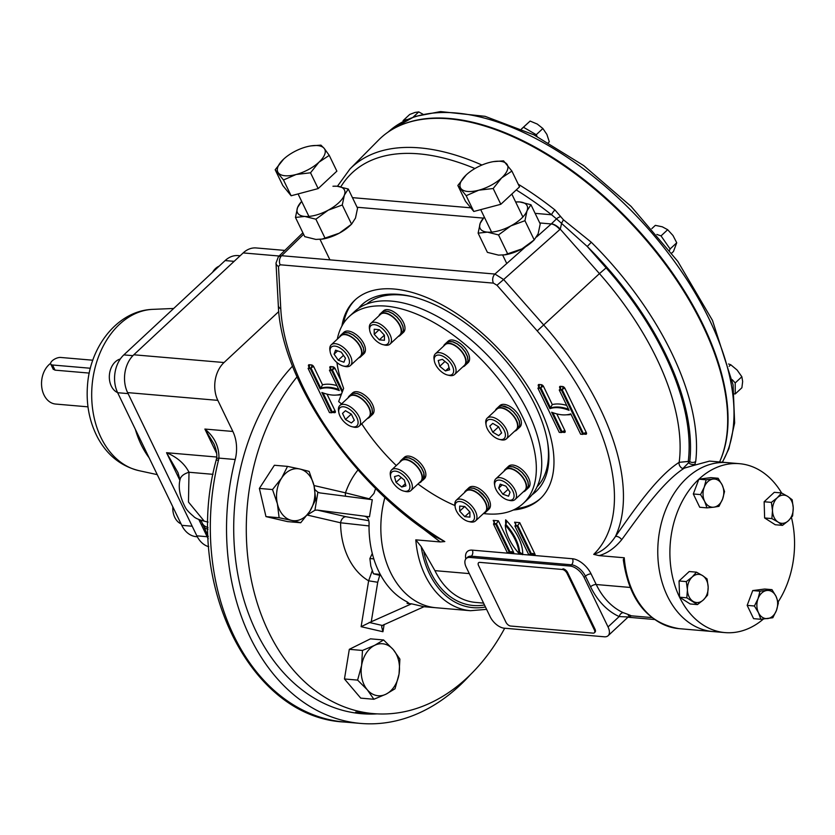<?xml version="1.0" encoding="UTF-8"?>
<svg xmlns="http://www.w3.org/2000/svg" width="835" height="835" viewBox="0 0 835 835"><rect width="100%" height="100%" fill="white"/><g stroke="black" fill="none" stroke-linecap="round" stroke-linejoin="round"><path stroke-width="1.25" d="M181.059 523.879A17.389 12.744 -85.1 0 1 174.766 517.387A17.389 12.744 -85.1 0 1 172.824 506.845M212.549 272.283A17.389 12.744 -85.1 0 1 219.156 266.135M117.589 392.596A17.389 12.744 -85.1 0 1 109.385 378.735A17.389 12.744 -85.1 0 1 115.261 361.899A17.389 12.744 -85.1 0 1 120.303 359.008M351.765 415.016L350.46 413.649M351.347 414.16L354.311 420.287L351.368 422.969L345.471 419.525L342.507 413.398L345.45 410.716L351.347 414.16M350.877 414.494L345.471 419.525M354.311 420.287L351.368 422.969M352.036 426.716L353.623 427.102A14.132 7.463 -133 0 0 355.042 427.332A14.132 7.463 -133 0 0 359.123 426.174A14.132 7.463 -133 0 0 357.276 413.628A14.132 7.463 -133 0 0 343.936 404.349A14.132 7.463 -133 0 0 339.866 405.497A14.132 7.463 -133 0 0 338.551 410.914L338.822 412.521A12.389 6.544 -133 0 0 352.036 426.716A12.389 6.544 -133 0 0 353.278 426.925A12.389 6.544 -133 0 0 357.338 418.805A12.389 6.544 -133 0 0 345.732 407.25A12.389 6.544 -133 0 0 338.822 412.521M359.123 426.174L368.84 417.124A14.132 7.463 -133 0 0 367.003 404.578A14.132 7.463 -133 0 0 353.654 395.289A14.132 7.463 -133 0 0 349.583 396.448L339.866 405.497M345.46 358.194L343.936 362.213L338.248 360.209L334.063 354.176L335.576 350.157L341.275 352.161L345.46 358.194M337.611 350.867L334.063 354.176M343.477 355.334L338.248 360.209M343.383 366.054L344.97 366.44A14.132 7.463 -133 0 0 350.47 365.511A14.132 7.463 -133 0 0 343.686 347.631A14.132 7.463 -133 0 0 331.213 344.834A14.132 7.463 -133 0 0 329.908 350.251L330.169 351.859A12.389 6.544 -133 0 0 337.267 362.797A12.389 6.544 -133 0 0 343.383 366.054A12.389 6.544 -133 0 0 349.009 359.071A12.389 6.544 -133 0 0 337.538 346.744A12.389 6.544 -133 0 0 330.169 351.859M350.47 365.511L360.188 356.461A14.132 7.463 -133 0 0 353.403 338.582A14.132 7.463 -133 0 0 340.93 335.785L331.213 344.834M445.462 370.949L439.763 366.304L438.218 360.501L442.383 359.342L448.082 363.976L449.627 369.78L445.462 370.949L449.042 367.609M444.971 361.451L439.763 366.304M447.55 375.019L449.136 375.395A14.132 7.463 -133 0 0 454.626 374.477A14.132 7.463 -133 0 0 455.701 372.848A14.132 7.463 -133 0 0 449.188 357.766A14.132 7.463 -133 0 0 435.369 353.8A14.132 7.463 -133 0 0 434.304 355.428A14.132 7.463 -133 0 0 434.064 359.207L434.325 360.824A12.389 6.544 -133 0 0 447.55 375.019A12.389 6.544 -133 0 0 450.347 362.64A12.389 6.544 -133 0 0 434.534 357.505A12.389 6.544 -133 0 0 434.325 360.824M454.626 374.477L464.354 365.417A14.132 7.463 -133 0 0 465.419 363.789A14.132 7.463 -133 0 0 458.916 348.717A14.132 7.463 -133 0 0 445.097 344.74L435.369 353.8M384.434 340.294L379.33 339.855L374.216 334.324L374.205 329.24L379.309 329.679L384.424 335.211L384.434 340.294M384.382 335.159L379.33 339.855M379.215 329.668L374.216 334.324M382.952 344.636L384.538 345.022A14.132 7.463 -133 0 0 390.029 344.103A14.132 7.463 -133 0 0 389.976 334.584A14.132 7.463 -133 0 0 380.353 324.199A14.132 7.463 -133 0 0 370.771 323.416A14.132 7.463 -133 0 0 369.467 328.833L369.728 330.451A12.389 6.544 -133 0 0 370.928 334.042A12.389 6.544 -133 0 0 382.952 344.636A12.389 6.544 -133 0 0 388.578 337.664A12.389 6.544 -133 0 0 377.096 325.326A12.389 6.544 -133 0 0 369.728 330.451M390.029 344.103L399.756 335.044A14.132 7.463 -133 0 0 399.704 325.535A14.132 7.463 -133 0 0 390.07 315.15A14.132 7.463 -133 0 0 380.499 314.367L370.771 323.416M499.069 427.687L497.764 426.309M492.775 432.196L489.811 426.069L492.754 423.387L498.652 426.831L501.616 432.958L498.672 435.64L492.775 432.196L498.182 427.165M501.595 432.916L498.672 435.64M499.34 439.387L500.927 439.763A14.132 7.463 -133 0 0 502.357 440.003A14.132 7.463 -133 0 0 506.427 438.845A14.132 7.463 -133 0 0 504.59 426.299A14.132 7.463 -133 0 0 491.241 417.02A14.132 7.463 -133 0 0 487.17 418.168A14.132 7.463 -133 0 0 485.855 423.585L486.127 425.192A12.389 6.544 -133 0 0 499.34 439.387A12.389 6.544 -133 0 0 504.434 430.954A12.389 6.544 -133 0 0 490.844 419.431A12.389 6.544 -133 0 0 486.127 425.192M506.427 438.845L516.145 429.795A14.132 7.463 -133 0 0 511.98 414.369A14.132 7.463 -133 0 0 496.888 409.119L487.17 418.168M498.672 488.172L500.186 484.143L505.885 486.158L510.06 492.191L508.546 496.209L502.847 494.195L498.672 488.172L502.221 484.864M508.077 489.331L502.847 494.195M507.993 500.05L509.58 500.426A14.132 7.463 -133 0 0 515.07 499.507A14.132 7.463 -133 0 0 508.285 481.628A14.132 7.463 -133 0 0 495.813 478.831A14.132 7.463 -133 0 0 494.508 484.248L494.779 485.855A12.389 6.544 -133 0 0 507.993 500.05A12.389 6.544 -133 0 0 514.057 495.332A12.389 6.544 -133 0 0 506.855 483.559A12.389 6.544 -133 0 0 494.779 485.855M515.07 499.507L524.798 490.458A14.132 7.463 -133 0 0 520.633 475.031A14.132 7.463 -133 0 0 505.54 469.781L495.813 478.831M398.66 475.418L404.37 480.052L405.904 485.855L401.739 487.024L396.041 482.38L394.506 476.576L398.66 475.418M401.259 477.526L396.041 482.38M405.33 483.684L401.739 487.024M403.827 491.095L405.424 491.471A14.132 7.463 -133 0 0 410.914 490.552A14.132 7.463 -133 0 0 411.989 488.924A14.132 7.463 -133 0 0 405.476 473.842A14.132 7.463 -133 0 0 391.657 469.875A14.132 7.463 -133 0 0 390.582 471.504A14.132 7.463 -133 0 0 390.352 475.282L390.613 476.9A12.389 6.544 -133 0 0 403.827 491.095A12.389 6.544 -133 0 0 409.588 488.851A12.389 6.544 -133 0 0 400.706 473.174A12.389 6.544 -133 0 0 390.613 476.9M410.914 490.552L420.631 481.492A14.132 7.463 -133 0 0 416.467 466.066A14.132 7.463 -133 0 0 401.385 460.816L391.657 469.875M459.688 506.073L464.792 506.511L469.907 512.032L469.917 517.115L464.813 516.677L459.699 511.156L459.688 506.073M464.698 506.501L459.699 511.156M469.855 511.98L464.813 516.677M468.425 521.468L470.021 521.844A14.132 7.463 -133 0 0 475.512 520.925A14.132 7.463 -133 0 0 475.459 511.406A14.132 7.463 -133 0 0 465.826 501.031A14.132 7.463 -133 0 0 456.254 500.248A14.132 7.463 -133 0 0 454.95 505.666L455.211 507.273A12.389 6.544 -133 0 0 468.425 521.468A12.389 6.544 -133 0 0 473.195 512.314A12.389 6.544 -133 0 0 461.557 501.814A12.389 6.544 -133 0 0 455.211 507.273M475.512 520.925L485.239 511.876A14.132 7.463 -133 0 0 481.075 496.449A14.132 7.463 -133 0 0 465.982 491.189L456.254 500.248M50.601 363.371A21.731 15.928 94.9 0 0 41.75 387.116A21.731 15.928 94.9 0 0 55.653 404.056L87.988 406.843M52.73 368.204L54.88 370.135L89.261 373.088M197.321 536.769L196.309 536.675A27.169 19.915 -85.1 0 1 181.759 525.33L117.651 392.711A27.169 19.915 -85.1 0 1 123.841 354.885L225.126 260.572A27.169 19.915 -85.1 0 1 238.132 255.604L240.115 255.781M135.343 429.326A86.944 63.731 94.9 0 0 149.068 457.716M90.378 368.256L52.542 364.999A6.523 2.797 154.2 0 1 50.726 364.06A6.523 2.797 154.2 0 1 53.638 359.708A6.523 2.797 154.2 0 1 60.642 357.453L92.81 360.219M377.128 713.873A196.705 144.184 -85.1 0 1 361.482 713.685A196.705 144.184 -85.1 0 1 256.136 631.51A196.705 144.184 -85.1 0 1 292.542 366.116M216.672 453.447L204.878 429.054L232.861 431.455A32.607 23.902 94.9 0 1 235.209 459.511L218.947 458.112C219.125 446.485 214.428 436.799 204.878 429.054L213.645 443.427C213.207 442.185 218.175 452.434 216.463 458.832A8.694 1.774 -168.5 0 0 216.453 458.832A8.694 1.774 -168.5 0 1 218.947 458.112L218.478 460.189A8.694 1.252 -166.1 0 0 216.088 460.461C183.262 580.012 248.527 717.505 344.448 722.035L360.647 723.423A206.485 151.354 94.9 0 0 470.397 674.67M179.963 479.916A26.083 12.348 8.4 0 1 179.974 479.854A26.083 12.348 8.4 0 1 179.984 479.76A26.083 12.348 8.4 0 1 189.002 472.255C184.65 463.738 177.166 457.225 166.541 452.706L216.714 457.027M178.001 472.641L166.541 452.706L179.901 480.344M179.974 479.854C178.116 487.671 179.901 496.867 185.328 507.409C186.424 509.674 189.18 512.648 193.574 516.354C195.181 518.316 199.92 520.215 207.769 522.032A26.083 21.825 -83.3 0 0 207.79 522.032A26.083 21.825 -83.3 0 0 208.051 522.063M213.04 474.332L189.002 472.255L188.48 502.054L204.189 521.103M208.165 536.331L202.341 523.347A26.083 13.026 -26.3 0 0 202.341 523.347L202.341 523.347A26.083 13.026 -26.3 0 0 208.009 527.543M208.719 546.695A27.169 19.915 -85.1 0 1 196.841 535.83L207.153 536.717L201.172 524.338A8.694 3.726 154.2 0 1 203.166 525.038M201.266 521.207A8.694 3.726 -25.8 0 0 199.346 520.57L198.813 519.474M196.841 535.83L127.609 392.607A27.169 19.915 -85.1 0 1 133.798 354.781L243.183 252.921A27.169 19.915 -85.1 0 1 256.199 247.953L284.829 250.416M133.798 354.781L224.02 362.536A27.169 19.915 94.9 0 0 217.831 400.362L232.861 431.455M224.02 362.536L278.775 311.549M235.209 459.511A206.485 151.354 94.9 0 0 360.647 723.423M299.911 469.03A26.083 19.122 -85.1 0 1 314.012 485.615L315.734 499.57L309.806 511.291L300.725 522.741L291.498 520.382A26.083 19.122 -85.1 0 1 277.397 503.787A26.083 19.122 -85.1 0 1 281.604 478.111A26.083 19.122 -85.1 0 1 299.911 469.03L309.138 471.399L314.012 485.615A26.083 19.122 -85.1 0 1 309.806 511.291A26.083 19.122 94.9 0 1 291.498 520.382L279.12 517.742L277.397 503.787L272.523 489.56L281.604 478.111L287.532 466.389L299.911 469.03M300.725 522.741L287.574 521.614L265.968 516.604L259.372 488.433L274.381 465.262L287.532 466.389M279.12 517.742L265.968 516.604M272.523 489.56L259.372 488.433M361.618 665.422A26.083 19.122 -85.1 0 1 374.612 645.351L383.609 639.965L393.327 649.682L399.892 659.128L399.036 674.085A26.083 19.122 -85.1 0 1 386.041 694.156A26.083 19.122 -85.1 0 1 367.327 689.825A26.083 19.122 -85.1 0 1 361.618 665.422L362.463 650.455L374.612 645.351A26.083 19.122 -85.1 0 1 393.327 649.682A26.083 19.122 94.9 0 1 399.036 674.085L395.028 688.771L386.041 694.156L373.892 699.26L367.327 689.825L357.61 680.107L361.618 665.422M383.609 639.965L370.458 638.838L349.312 649.327L362.463 650.455M373.892 699.26L360.741 698.133L344.458 678.97L349.312 649.327M357.61 680.107L344.458 678.97M369.769 498.933L345.492 492.827A67.374 49.39 -85.1 0 1 358.038 469.896M345.596 496.251A6.523 4.415 103 0 1 345.492 492.827L313.991 485.542M319.481 492.859L372.285 499.695L369.477 516.813L317.279 510.081L346.055 516.75A6.523 4.415 103 0 0 340.586 522.783L369.049 525.935M372.222 570.743L368.632 580.805L377.723 582.266L379.716 575.367M368.83 520.716L346.055 516.75M365.48 516.5L369.477 516.813M377.723 582.266L371.262 621.751L411.54 603.82L424.013 606.711L382.294 625.467L381.637 626.72L382.941 631.74L361.117 626.688L368.632 580.805A67.374 49.39 -85.1 0 1 340.586 522.783L307.186 515.049M365.897 516.625L365.062 516.427C367.682 517.053 369.028 519.37 369.091 523.388A84.763 62.134 94.9 0 0 407.01 601.826L408.91 603.214L407.125 603.444L411.54 603.82M371.262 621.751L361.117 626.688M369.174 622.43L382.294 625.467M320.076 492.963L317.885 492.233L314.931 510.237L307.144 515.038M314.931 510.237L317.279 510.081M317.885 492.233L314.795 489.508M375.646 488.496A84.763 62.134 94.9 0 0 373.996 493.433L368.84 499.246M504.705 628.223A195.62 143.39 -85.1 0 1 373.36 713.612A195.62 143.39 -85.1 0 1 252.441 585.21A195.62 143.39 -85.1 0 1 297.02 376.877M424.013 606.711L435.891 607.734A84.763 62.134 94.9 0 1 384.925 497.409A84.763 62.134 94.9 0 0 435.797 607.723A84.763 62.134 94.9 0 0 435.891 607.734L470.512 610.709L486.586 609.352M503.453 540.318A84.763 62.134 94.9 0 0 503.714 538.846A84.763 62.134 94.9 0 1 503.453 540.318M720.083 460.826A236.493 124.979 -133 0 0 634.151 225.68A236.493 124.979 -133 0 0 405.706 123.236M566.986 573.259L594.343 629.841A4.342 2.296 47 0 1 594.353 632.773A4.342 2.296 47 0 1 593.101 633.128L510.613 626.031A4.342 2.296 47 0 1 505.958 622.242L478.601 565.65A4.342 2.296 47 0 1 479.843 562.372L562.331 569.47A4.342 2.296 47 0 1 566.986 573.259L567.664 572.633A4.342 2.296 47 0 0 563.009 568.833L562.331 569.47M594.343 629.841L595.021 629.214A4.342 2.296 47 0 1 595.031 632.137L594.353 632.773M595.021 629.214L567.664 572.633M358.455 308.397A127.692 67.478 47 0 1 411.467 296.477A127.692 67.478 47 0 1 535.381 405.685A127.692 67.478 47 0 1 547.687 442.759A127.692 67.478 47 0 1 532.031 494.8M547.468 441.485A124.979 66.038 47 0 1 536.999 486.857M366.722 304.003A124.979 66.038 47 0 1 412.72 296.79M694.647 465.158L682.894 468.539L689.731 461.588A4.342 3.361 -173.4 0 0 695.722 461.411L694.647 465.158L709.562 461.108L727.358 462.642A84.763 62.134 94.9 0 0 658.189 541.769A84.763 62.134 94.9 0 0 712.829 631.552L724.968 632.596A84.763 62.134 94.9 0 0 763.388 619.048M469.312 573.603L434.931 570.649L421.216 546.654L415.799 539.848L440.243 541.946L420.736 526.979M684.784 467.882C662.938 481.158 638.963 516.26 621.699 539.713C614.8 548.084 607.254 553.386 599.06 555.609L624.246 557.77A84.763 62.134 94.9 0 0 678.949 628.64L712.829 631.552A84.763 62.134 94.9 0 1 659.316 570.284A84.763 62.134 94.9 0 1 686.756 478.131A84.763 62.134 94.9 0 1 727.358 462.642L739.497 463.686A84.763 62.134 94.9 0 0 698.905 479.165L710.877 477.63L718.121 478.257L722.181 484.968A14.132 10.354 -85.1 0 1 722.609 499.006L718.966 506.334L713.831 507.179L706.984 507.878L704.625 501.313A14.132 10.354 94.9 0 0 713.831 507.179A14.132 10.354 -85.1 0 0 722.609 499.006L724.54 491.523L722.181 484.968A14.132 10.354 -85.1 0 0 712.986 479.092L718.121 478.257M627.962 617.222L654.379 619.497M343.519 323.333A135.844 71.789 47 0 1 355.595 299.462M540.736 498.276A135.844 71.789 47 0 1 516.072 508.63M341.912 326.036A135.844 71.789 47 0 1 354.917 300.089A135.844 71.789 47 0 1 500.029 350.575A135.844 71.789 47 0 1 540.068 498.912A135.844 71.789 47 0 1 513.264 510.039M481.941 165.027A235.209 124.3 -133 0 0 349.98 168.973L378.631 140.009A236.889 125.177 47 0 1 613.454 205.838A236.889 125.177 47 0 1 719.582 461.974M551.413 223.811L551.257 223.947A10.865 5.428 48.4 0 1 559.867 229.51L560.254 229.155A10.865 5.407 45.8 0 0 551.413 223.811L556.528 218.874L551.57 214.772A4.342 1.023 128.3 0 1 554.962 209.95L563.448 219.803L591.316 242.265L587.255 246.482L556.528 218.874A4.342 1.785 -24.9 0 1 560.546 216.651M302.875 232.788L278.379 256.721L281.645 255.708A6.523 4.78 94.9 0 0 280.163 264.779L278.473 266.469A6.523 4.676 176.9 0 1 276.009 263.067A6.523 4.676 176.9 0 1 276.009 263.046A6.523 4.676 176.9 0 1 276.009 262.983M440.243 541.946L444.805 541.56L432.76 535.339C350.606 482.066 280.852 379.038 278.316 305.433A6.523 4.676 176.9 0 0 280.779 308.846A213.008 112.568 -133 0 0 444.805 541.56M678.949 628.64C647.668 623.077 629.11 600.104 623.296 559.721L624.246 557.77M599.06 555.609L593.716 554.367C601.952 551.747 609.174 545.829 615.364 536.613C632.784 511.907 656.487 476.764 679.179 462.319L688.249 461.463A4.342 3.183 -85.1 0 1 688.677 462.82A4.342 2.63 19.3 0 0 695.085 464.062M335.169 368.652A2.171 1.148 -133 0 0 332.841 366.763A2.171 1.597 -85.1 0 1 332.34 369.79A2.171 0.929 154.2 0 1 335.169 368.652L341.098 380.927M332.142 412.135A2.171 1.597 94.9 0 1 332.351 412.48A2.171 1.148 -133 0 1 331.338 412.072L332.351 412.156A2.171 1.597 -85.1 0 1 333.395 411.759A2.171 1.597 -85.1 0 1 334.553 412.667A2.171 1.148 -133 0 0 335.179 411.029A2.171 0.929 -25.8 0 0 332.351 412.156L323.041 392.899M342.193 392.189L331.662 370.416L329.46 370.229L339.292 390.561A46.729 24.695 -133 0 0 320.139 388.912L310.307 368.579L308.094 368.392L308.773 367.755A2.171 1.597 94.9 0 0 309.263 364.728A2.171 1.148 -133 0 0 308.647 366.377A2.171 0.929 154.2 0 1 309.253 366.69L309.347 366.868M313.803 366.815A2.171 1.148 -133 0 0 311.476 364.926A2.171 1.597 -85.1 0 1 310.985 367.953A2.171 0.929 154.2 0 1 313.803 366.815L322.508 384.81L320.807 388.285L310.985 367.953L308.773 367.755M564.356 432.436A2.171 1.148 -133 0 0 564.971 430.787A2.171 0.929 -25.8 0 0 562.153 431.925A2.171 1.597 -85.1 0 1 563.187 431.528A2.171 1.597 -85.1 0 1 564.356 432.436L562.143 432.238A2.171 1.597 94.9 0 0 562.028 432.029M540.099 388.348L537.897 388.15L559.262 432.363L561.475 432.551L551.643 412.219A46.729 24.695 -133 0 0 570.796 413.857L580.628 434.2L582.83 434.388L561.464 390.185L559.252 389.987L569.084 410.329A46.729 24.695 -133 0 0 549.931 408.68L540.099 388.348L540.777 387.711L538.565 387.523A2.171 1.597 94.9 0 0 539.066 384.497A2.171 1.148 -133 0 0 538.45 386.135A2.171 0.929 154.2 0 1 539.055 386.448L539.139 386.636M559.252 389.987L559.93 389.361A2.171 1.597 94.9 0 0 560.421 386.334A2.171 1.148 -133 0 0 559.805 387.972A2.171 0.929 154.2 0 1 560.41 388.285L560.504 388.473M564.961 388.421A2.171 1.148 -133 0 0 562.633 386.522A2.171 1.597 -85.1 0 1 562.143 389.548A2.171 0.929 154.2 0 1 564.961 388.421L586.337 432.624A2.171 0.929 -25.8 0 0 583.508 433.762A2.171 1.597 -85.1 0 1 584.552 433.365A2.171 1.597 -85.1 0 1 585.711 434.273A2.171 1.148 -133 0 0 586.337 432.624M563.448 219.803L561.715 222.945L560.254 229.155L599.457 273.619L606.116 267.878L587.255 246.482A230.867 122.004 -133 0 1 689.731 461.588L688.249 461.463A229.093 121.065 -133 0 0 606.116 267.878M525.653 246.711L494.925 274.047L503.63 279.527L496.982 285.267L493.433 283.128A6.523 4.78 -85.1 0 1 494.925 274.047L281.645 255.708L303.596 234.27M520.435 552.655A39.12 20.677 -133 0 0 522.084 554.419L572.476 558.751A17.389 9.185 -133 0 1 591.096 573.916L596.232 584.521A76.068 55.757 94.9 0 0 623.286 612.692C631.761 615.708 633.431 616.616 628.306 615.437M651.811 617.576L631.542 615.833L628.212 616.981L619.184 616.564L608.037 626.939L584.103 577.434A13.036 6.889 -133 0 0 570.138 566.057L469.969 557.446A13.036 6.889 -133 0 0 466.212 558.511A13.036 6.889 -133 0 0 466.254 567.299L490.197 616.804A13.036 6.889 -133 0 0 504.163 628.181L604.331 636.792A13.036 6.889 -133 0 0 608.089 635.727A13.036 6.889 -133 0 0 608.037 626.939M623.286 612.692A4.342 2.86 -65.7 0 0 619.184 616.564A80.421 58.951 94.9 0 1 590.585 586.786L585.45 576.171A13.036 6.889 -133 0 0 571.484 564.804L471.316 556.193A13.036 6.889 -133 0 0 467.558 557.258L466.212 558.511M593.716 554.367A213.008 112.568 -133 0 0 537.218 330.9L599.457 273.619A222.58 117.62 47 0 1 679.179 462.319A4.342 2.922 -123.8 0 0 682.894 468.539M559.867 229.51L503.63 279.527L543.877 325.159A219.532 116.002 -133 0 1 615.364 536.613A4.342 2.15 -144.1 0 1 621.699 539.713M505.3 525.163A36.949 19.529 -133 0 0 518.984 553.459A36.949 19.529 -133 0 0 505.3 525.163L506.427 522.929L505.666 519.829A39.12 20.677 -133 0 0 505.833 524.672M522.512 554.701L521.625 553.459L519.652 552.833A36.949 19.529 -133 0 0 505.979 524.537M509.058 551.914L510.081 552.008L496.408 523.712L494.195 523.524L494.539 524.244M509.225 552.248L513.755 552.645L511.448 551.632L510.081 552.008M513.755 552.645L498.37 520.81L496.408 523.712M498.37 520.81L493.214 520.372L494.32 521.718L493.516 524.15L507.189 552.446L509.402 552.634L495.729 524.338L493.516 524.15M515.863 524.871L514.579 522.209L519.735 522.647L535.12 554.482L532.813 553.469L530.413 553.751M519.735 522.647L517.763 525.549L531.436 553.845M514.579 522.209L515.686 523.555L515.55 525.361L517.763 525.549M518.984 553.459L519.652 552.833M528.555 554.283L514.882 525.987L517.084 526.175L530.768 554.471L528.555 554.283M514.882 525.987L515.55 525.361L515.894 526.081M342.621 391.051L332.34 369.79L330.128 369.592A2.171 1.597 94.9 0 0 330.629 366.565A2.171 1.148 -133 0 0 330.013 368.214L330.462 369.154M332.111 411.645L331.182 411.571A2.171 1.597 94.9 0 0 331.088 411.561M308.094 368.392L329.47 412.594L331.672 412.782L321.851 392.45A46.729 24.695 -133 0 0 340.993 394.099L341.264 394.652M310.307 368.579L310.985 367.953M320.139 388.912L320.807 388.285A46.729 24.695 -133 0 1 338.76 389.475M329.46 370.229L330.128 369.592L330.483 370.312M538.565 387.523L538.919 388.244M549.931 408.68L552.3 404.578L543.606 386.584A2.171 1.148 -133 0 0 541.278 384.685L539.066 384.497M561.464 390.185L562.143 389.548L559.93 389.361M582.83 434.388L583.508 433.762L562.143 389.548M561.475 432.551L562.153 431.925L552.843 412.667M310.829 145.906L320.922 145.133L324.168 148.359A26.083 11.168 -25.8 0 1 318.97 162.188L310.526 172.793L296.101 174.494L283.493 179.984L275.174 169.755L283.618 159.151A26.083 11.168 154.2 0 1 283.9 158.89A26.083 11.168 154.2 0 1 306.487 146.835A26.083 11.168 154.2 0 1 310.704 145.927A26.083 11.168 154.2 0 1 324.168 148.359L329.24 155.373L318.97 162.188A26.083 11.168 154.2 0 1 296.101 174.494A26.083 11.168 154.2 0 1 278.42 172.981A26.083 11.168 154.2 0 1 283.618 159.151L283.89 158.89M329.24 155.373L336.87 171.154L318.166 188.585L291.133 195.776L282.804 185.537L275.174 169.755M310.526 172.793L318.166 188.585M283.493 179.984L291.133 195.776M493.495 161.625L503.578 160.852L511.897 171.081L501.626 177.897A26.083 11.168 154.2 0 1 478.758 190.203L466.16 195.703L457.841 185.464L466.274 174.859A26.083 11.168 154.2 0 1 466.556 174.599A26.083 11.168 154.2 0 1 489.143 162.554A26.083 11.168 154.2 0 1 493.37 161.635A26.083 11.168 154.2 0 1 506.824 164.067A26.083 11.168 154.2 0 1 501.626 177.897L493.193 188.512L478.758 190.203A26.083 11.168 154.2 0 1 461.077 188.689A26.083 11.168 -25.8 0 1 466.274 174.859L466.556 174.599M466.16 195.703L473.789 211.485L465.471 201.256L457.841 185.464M511.897 171.081L519.537 186.873L500.823 204.293L473.789 211.485M493.193 188.512L500.823 204.293M295.465 217.444L304.744 236.639L315.86 239.415L322.654 239.06A26.083 11.168 -25.8 0 0 339.271 233.184L351.566 224.187L355.48 218.092L357.557 208.218L348.279 189.023L344.364 195.108L342.277 204.993L328.165 210.201L315.87 219.198L304.754 216.432L295.465 217.444L297.542 207.571A26.083 11.168 -25.8 0 0 304.754 216.432A26.083 11.168 -25.8 0 0 328.165 210.201A26.083 11.168 -25.8 0 0 344.364 195.108A26.083 11.168 154.2 0 0 337.163 186.247L348.279 189.023M321.726 239.217L339.271 233.184A26.083 11.168 -25.8 0 0 349.468 226.097L351.117 224.594M301.675 201.412A26.083 11.168 -25.8 0 0 297.542 207.571L301.633 201.319M332.967 186.236L337.163 186.247A26.083 11.168 -25.8 0 0 332.988 186.268M351.566 224.187L342.277 204.993M325.149 238.403L315.87 219.198M478.121 233.153L487.4 252.358L498.516 255.124L505.311 254.779A26.083 11.168 -25.8 0 0 521.927 248.903L534.223 239.895L538.137 233.81L540.224 223.926L530.945 204.732L527.021 210.817L524.944 220.701L510.822 225.909L498.526 234.917L487.41 232.14L478.121 233.153L480.198 223.279A26.083 11.168 -25.8 0 0 487.41 232.14A26.083 11.168 -25.8 0 0 510.822 225.909A26.083 11.168 -25.8 0 0 527.021 210.817A26.083 11.168 154.2 0 0 519.819 201.955L530.945 204.732M504.392 254.925L521.927 248.903A26.083 11.168 -25.8 0 0 532.125 241.816L533.774 240.313M484.331 217.121A26.083 11.168 -25.8 0 0 480.198 223.279L484.29 217.027M515.633 201.955L519.819 201.955A26.083 11.168 -25.8 0 0 515.644 201.987M534.223 239.895L524.944 220.701M507.805 254.111L498.526 234.917M372.295 553.501L369.884 558.542L370.813 566.099L373.464 573.802L380.958 575.649M369.884 558.542L373.809 558.876M373.464 573.802L380.28 574.386M754.422 606.001L758.483 612.713L760.831 619.278L772.824 617.733L776.456 610.406L778.387 602.922L776.039 596.367A14.132 10.354 -85.1 0 1 776.456 610.406A14.132 10.354 -85.1 0 1 767.678 618.578A14.132 10.354 -85.1 0 1 758.483 612.713A14.132 10.354 -85.1 0 1 758.055 598.674L759.986 591.19L771.978 589.656L776.039 596.367A14.132 10.354 94.9 0 0 766.833 590.502A14.132 10.354 -85.1 0 0 758.055 598.674L754.422 606.001L747.168 605.375L752.742 590.575L764.724 589.03L771.978 589.656M760.831 619.278L753.587 618.652L747.168 605.375M759.986 591.19L752.742 590.575M781.529 492.942L777.312 497.733A14.132 10.354 -85.1 0 1 787.697 496.397L792.154 499.716L793.25 507.889L792.634 515.926L788.428 520.716A14.132 10.354 -85.1 0 1 778.043 522.052L771.884 518.587L772.49 510.561L771.394 502.378L777.312 497.733A14.132 10.354 94.9 0 0 772.49 510.561A14.132 10.354 -85.1 0 0 778.043 522.052L782.499 525.361L775.256 524.745L764.63 517.971L764.14 501.752L774.285 492.316L781.529 492.942L787.697 496.397A14.132 10.354 -85.1 0 1 793.25 507.889A14.132 10.354 -85.1 0 1 788.428 520.716L782.499 525.361M771.884 518.587L764.63 517.971M771.394 502.378L764.14 501.752M686.318 581.598L687.414 589.781L686.808 597.818L697.423 604.592L703.352 599.947A14.132 10.354 -85.1 0 1 692.966 601.273A14.132 10.354 -85.1 0 1 687.414 589.781A14.132 10.354 -85.1 0 1 692.236 576.954A14.132 10.354 -85.1 0 1 702.621 575.628L707.078 578.937L708.174 587.12L707.569 595.146L703.352 599.947A14.132 10.354 94.9 0 0 708.174 587.12A14.132 10.354 -85.1 0 0 702.621 575.628L696.453 572.163L689.209 571.537L679.064 580.983L686.318 581.598L692.236 576.954L696.453 572.163M686.808 597.818L679.554 597.192L679.064 580.983M697.423 604.592L690.18 603.966L679.554 597.192A84.763 62.134 94.9 0 1 698.885 479.196L706.139 479.791L712.986 479.092A14.132 10.354 -85.1 0 0 704.208 487.275L706.139 479.791M700.565 494.602L704.625 501.313A14.132 10.354 -85.1 0 1 704.208 487.275L700.565 494.602L693.321 493.976L698.885 479.165M706.984 507.878L699.73 507.252L693.321 493.976M350.836 394.537L352.589 392.899A14.675 7.755 47 0 1 368.266 398.358A14.675 7.755 47 0 1 372.587 414.379L370.834 416.007L372.577 412.459L372.024 408.305L369.821 403.66L366.283 399.214L361.962 395.644L357.505 393.515L353.602 393.128L350.794 394.579M348.059 397.867A14.675 7.755 47 0 1 349.218 396.051A14.675 7.755 47 0 1 364.885 401.499A14.675 7.755 47 0 1 369.216 417.521A14.675 7.755 47 0 1 367.306 418.544M350.376 394.997L353.414 393.233L357.286 393.567L361.732 395.665L366.074 399.193L369.634 403.618L371.888 408.273L372.483 412.448L371.335 415.506L369.216 417.521M342.193 333.875L343.936 332.246A14.675 7.755 47 0 1 359.614 337.695A14.675 7.755 47 0 1 363.935 353.716L362.192 355.345L363.924 351.796L363.382 347.642L361.169 342.997L357.63 338.551L353.309 334.981L348.863 332.852L344.959 332.466L342.141 333.916M339.407 337.204A14.675 7.755 47 0 1 340.565 335.388A14.675 7.755 47 0 1 356.232 340.837A14.675 7.755 47 0 1 360.563 356.858L362.682 354.844L363.83 351.796L363.382 347.642M360.563 356.858A14.675 7.755 47 0 1 358.664 357.891M341.724 334.334L344.761 332.58L348.644 332.904L353.09 335.002L357.422 338.53L360.991 342.955L363.235 347.621M381.752 312.457L383.505 310.829A14.675 7.755 47 0 1 399.172 316.277A14.675 7.755 47 0 1 403.503 332.299L401.75 333.927L403.493 330.378L402.94 326.234L400.727 321.579L397.199 317.133L392.878 313.574L388.421 311.434L384.517 311.048L381.71 312.499M378.965 315.797A14.675 7.755 47 0 1 380.123 313.97A14.675 7.755 47 0 1 395.8 319.419A14.675 7.755 47 0 1 400.122 335.44A14.675 7.755 47 0 1 398.222 336.474M381.292 312.927L384.319 311.163L388.202 311.497L392.648 313.584L396.98 317.112L400.549 321.538L402.804 326.203L403.399 330.378L402.24 333.436L400.122 335.44M446.349 342.83L448.103 341.202A14.675 7.755 47 0 1 463.769 346.65A14.675 7.755 47 0 1 468.101 362.672L466.347 364.3L468.091 360.762L467.537 356.608L465.335 351.952L461.797 347.506L457.476 343.947L453.019 341.807L449.115 341.421L446.308 342.872M443.562 346.17A14.675 7.755 47 0 1 443.615 346.034A14.675 7.755 47 0 1 444.721 344.344A14.675 7.755 47 0 1 460.398 349.802A14.675 7.755 47 0 1 464.719 365.813A14.675 7.755 47 0 1 462.82 366.847M445.89 343.3L448.927 341.536L452.8 341.87L457.246 343.957L461.588 347.485L465.147 351.921L467.402 356.576L467.997 360.751L466.838 363.81L464.719 365.813M498.151 407.209L499.894 405.57A14.675 7.755 47 0 1 504.121 404.38A14.675 7.755 47 0 1 517.982 414.014A14.675 7.755 47 0 1 519.892 427.05L518.138 428.679L519.881 425.13L519.339 420.976L517.126 416.331L513.588 411.885L509.267 408.315L504.82 406.186L500.916 405.8L498.098 407.25L500.718 405.904L502.388 405.987L509.047 408.336L513.379 411.864L516.938 416.289L519.193 420.944L519.788 425.119L518.639 428.178L516.521 430.192A14.675 7.755 47 0 1 514.621 431.215M495.364 410.538A14.675 7.755 47 0 1 496.522 408.722A14.675 7.755 47 0 1 500.749 407.522A14.675 7.755 47 0 1 514.611 417.166A14.675 7.755 47 0 1 516.521 430.192M497.681 407.668L496.522 408.722M402.637 458.906L404.38 457.277A14.675 7.755 47 0 1 418.732 461.4A14.675 7.755 47 0 1 425.495 477.056A14.675 7.755 47 0 1 424.378 478.747L422.635 480.375L424.368 476.837L423.825 472.683L421.612 468.028L418.074 463.582L413.753 460.022L409.307 457.883L405.403 457.496L402.585 458.947M399.85 462.246A14.675 7.755 47 0 1 401.009 460.419A14.675 7.755 47 0 1 415.36 464.542A14.675 7.755 47 0 1 422.113 480.198A14.675 7.755 47 0 1 421.007 481.899L423.762 478.674L423.825 472.683M421.007 481.899A14.675 7.755 47 0 1 419.107 482.922M402.167 459.375L405.205 457.611L409.087 457.945L413.534 460.033L417.865 463.561L421.435 467.997L423.679 472.652M467.235 489.279L468.988 487.65A14.675 7.755 47 0 1 478.925 488.465A14.675 7.755 47 0 1 488.924 499.246A14.675 7.755 47 0 1 488.976 509.131L487.233 510.759L488.966 507.21L488.423 503.056L486.21 498.401L482.682 493.955L478.351 490.395L473.904 488.256L470.001 487.88L467.193 489.32M482.39 494.268L486.033 498.37L488.277 503.025L488.882 507.2L487.723 510.258L485.605 512.273A14.675 7.755 47 0 1 483.705 513.295M464.448 492.619A14.675 7.755 47 0 1 465.606 490.792A14.675 7.755 47 0 1 475.553 491.606A14.675 7.755 47 0 1 485.552 502.388A14.675 7.755 47 0 1 485.605 512.273M482.15 494.226L478.131 490.406L473.685 488.318L469.802 487.984L466.775 489.748M506.793 467.871L508.546 466.233A14.675 7.755 47 0 1 521.499 469.134A14.675 7.755 47 0 1 528.545 487.713L526.791 489.341L528.534 485.793L527.981 481.638L525.779 476.983L522.24 472.537L517.919 468.978L513.462 466.848L509.559 466.462L506.751 467.913M504.006 471.201A14.675 7.755 47 0 1 505.175 469.385A14.675 7.755 47 0 1 518.117 472.286A14.675 7.755 47 0 1 525.163 490.855A14.675 7.755 47 0 1 523.263 491.878M506.334 468.331L509.371 466.567L513.243 466.901L517.69 468.999L522.032 472.526L525.591 476.952L527.845 481.607L528.44 485.782L527.292 488.84L525.163 490.855M341.546 403.931L338.655 401.583L343.634 388.358A127.692 67.478 47 0 1 336.954 362.547M337.309 339.156A127.692 67.478 47 0 1 349.218 316.528A127.692 67.478 47 0 1 485.626 363.987A127.692 67.478 47 0 1 523.263 503.421A127.692 67.478 47 0 1 483.444 513.546M454.929 505.519A127.692 67.478 47 0 1 417.991 483.966M396.301 465.544A127.692 67.478 47 0 1 361.701 423.773M349.218 316.528L354.624 311.497A127.692 67.478 47 0 1 491.022 358.956A127.692 67.478 47 0 1 528.67 498.391L523.263 503.421M669.597 250.291L670.098 248.966L661.038 235.898L656.853 234.426M671.726 253.099L673.459 251.492L676.736 242.776L672.989 235.512L667.676 229.709L662.291 226.807L655.339 225.356L651.864 228.602M676.736 242.776L670.098 248.966M667.676 229.709L661.038 235.898M734.289 393.87L735.249 393.943L735.217 382.931L732.149 379.622M735.249 393.943L741.887 387.764L742.659 381.522L741.856 376.742L737.096 370.03L730.771 364.77L728.558 363.987M741.856 376.742L735.217 382.931M730.771 364.77L729.164 366.273M537.093 136.46L536.247 134.706L523.462 127.244L521.531 129.018M548.428 142.608L549.305 141.793L546.883 134.425L542.886 128.517L537.281 124.06L530.11 121.065L521.468 128.987M542.886 128.517L536.247 134.706M530.11 121.065L523.462 127.244M407.219 119.468L403.096 120.616L403.295 121.399M422.813 114.134L418.752 111.911L415.026 112.443L409.734 114.437L403.096 120.616M418.752 111.911L413.325 116.963M679.575 597.202A84.763 62.134 94.9 0 0 724.968 632.596M778.136 601.952A84.763 62.134 94.9 0 0 791.455 517.481M781.623 492.984A84.763 62.134 94.9 0 0 739.497 463.686M157.251 474.635L138.934 470.648A81.308 59.598 -85.1 0 1 92.09 385.384A81.308 59.598 -85.1 0 1 152.805 309.357L173.69 308.47M225.126 260.572L234.134 261.345M123.841 354.885L132.901 355.668M117.651 392.711L128.089 393.609M181.759 525.33L192.196 526.227M55.026 370.145L52.542 364.999M371.94 713.487A196.705 144.184 -85.1 0 1 359.133 713.455M218.478 460.189A206.485 151.354 94.9 0 0 344.448 722.035M203.97 526.708A26.083 9.248 -25.3 0 0 208.019 529.233M208.259 538.773A27.169 19.915 94.9 0 1 207.153 536.717A8.694 3.726 154.2 0 1 208.186 536.915M201.172 524.338L199.346 520.57M243.183 252.921L279.109 256.011M127.609 392.607L217.831 400.362M407.355 602.004L407.125 603.444M384.142 624.465L382.941 631.74M722.442 462.214L728.882 448.771L734.643 422.98L733.067 384.81L712.474 320.389L677.79 261.376L631.072 206.381L583.696 165.58L533.868 134.821L485.072 116.326L440.577 111.577L414.369 116.597L390.008 130.427A236.148 124.791 47 0 1 596.409 178.94A236.148 124.791 47 0 1 722.285 462.204M584.49 433.094A185.213 97.872 -133 0 0 586.462 433.939M415.799 539.848A84.763 62.134 94.9 0 0 470.512 610.709M357.088 207.247L483.235 218.092M539.754 222.955L551.257 223.947L536.592 236.983M554.962 209.95A235.209 124.3 -133 0 0 518.253 184.222M695.722 461.411A235.209 124.3 -133 0 0 591.316 242.265M278.473 266.469L280.779 308.846M522.084 554.419L472.307 550.14A17.389 9.185 -133 0 0 465.826 558.928M522.7 554.471A39.12 20.677 -133 0 0 505.666 519.829M590.585 586.786A4.342 1.858 -25.8 0 1 596.232 584.521L630.039 587.433M537.218 330.9L496.982 285.267M493.433 283.128L280.163 264.779M332.841 366.763L330.629 366.565M336.849 395.028A48.9 25.843 -133 0 0 341.233 394.725M335.179 411.029L327.007 394.13M332.351 412.48L334.553 412.667M308.647 366.377L309.117 367.337M311.476 364.926L309.263 364.728M336.912 385.634A48.9 25.843 -133 0 0 322.508 384.81M538.45 386.135L538.909 387.106M566.704 405.403A48.9 25.843 -133 0 0 552.3 404.578M559.805 387.972L560.275 388.943M562.633 386.522L560.421 386.334M583.508 434.075L585.711 434.273M566.641 414.797A48.9 25.843 -133 0 0 571.098 414.484M564.971 430.787L556.809 413.899M535.12 554.482L530.58 554.085M493.214 520.372L494.497 523.034M535.11 213.353L551.57 214.772A230.867 122.004 -133 0 0 516.239 189.942M474.927 168.534A230.867 122.004 -133 0 0 340.837 186.8M591.096 573.916A4.342 1.858 -25.8 0 0 585.45 576.171L584.103 577.434M469.969 557.446L471.316 556.193A4.342 3.183 94.9 0 0 472.307 550.14M572.476 558.751A4.342 3.183 -85.1 0 1 571.484 564.804L570.138 566.057M352.454 197.644L470.804 207.821M330.013 368.214A2.171 0.929 154.2 0 1 330.618 368.527L330.128 369.592M541.278 384.685A2.171 1.597 -85.1 0 1 540.777 387.711A2.171 0.929 154.2 0 1 543.606 386.584M568.562 409.244A46.729 24.695 -133 0 0 550.609 408.054L540.777 387.711M434.931 570.649A76.068 55.757 94.9 0 0 475.679 602.432L483.569 603.11M423.867 552.144A79.335 58.147 94.9 0 0 484.467 604.968M421.216 546.654A81.506 59.744 94.9 0 0 485.438 606.962M138.934 470.648C120.971 466.17 107.266 455.232 97.799 437.843C89.502 422.051 86.057 404.651 87.477 385.655C89.95 346.556 117.693 310.495 152.805 309.357M53.346 369.498L50.726 364.06M216.453 458.832L216.088 460.461M179.984 479.781L177.991 472.61M202.341 523.347L200.797 520.309M373.36 713.612L355.689 712.088M390.008 130.427L388.045 132.107M278.389 256.71L276.009 263.067M337.423 186.268L349.98 168.973M628.212 616.981L608.089 635.727M276.009 263.046L278.316 305.433M508.807 551.413L509.83 551.497M495.238 523.618L495.583 524.328M530.173 553.25L531.196 553.334M516.594 525.455L516.948 526.165M331.182 369.686L331.526 370.406M539.619 387.617L539.963 388.327M329.929 259.852L320.055 239.426M308.919 216.401L298.064 193.929M522.887 216.975L511.813 194.054M506.761 263.516L502.712 255.134M491.585 232.109L480.72 209.637M349.218 396.051L350.752 394.621M340.565 335.388L342.099 333.958M380.123 313.97L381.658 312.541M444.721 344.344L446.255 342.914M401.009 460.419L402.543 458.989M465.606 490.792L467.141 489.373M505.175 469.385L506.709 467.955"/></g></svg>
